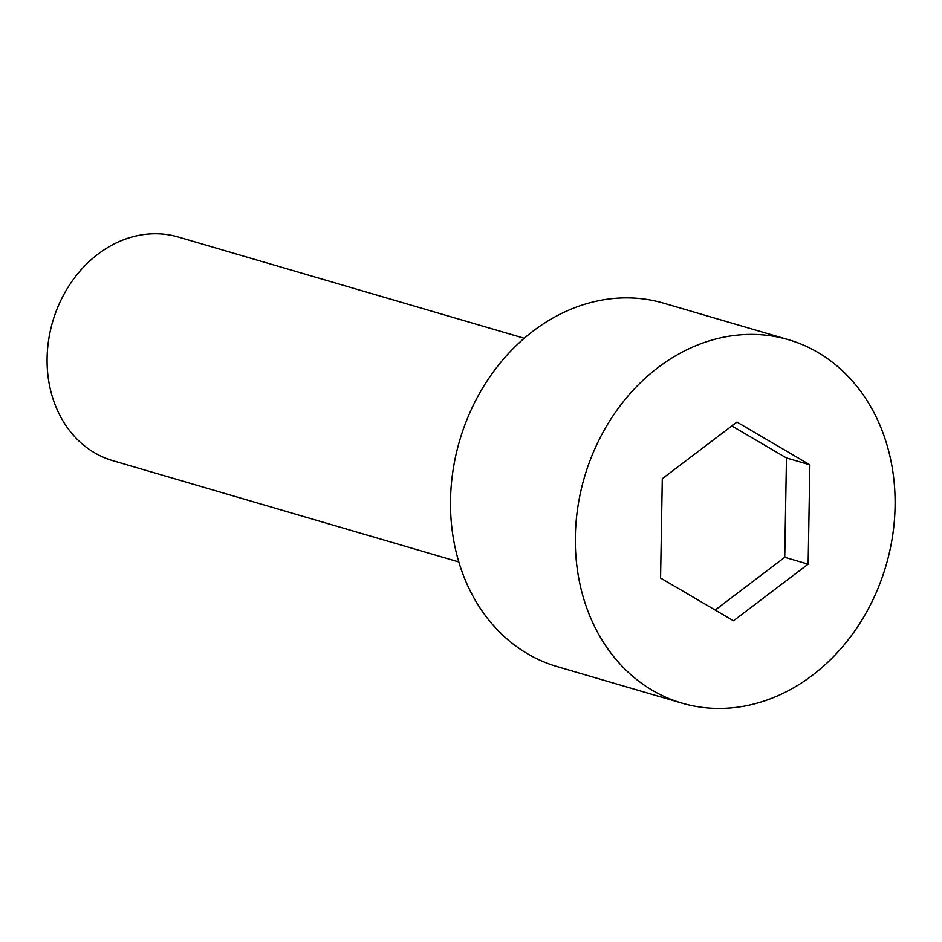 <?xml version="1.0" encoding="UTF-8"?>
<svg xmlns="http://www.w3.org/2000/svg" width="942" height="942" viewBox="0 0 942 942"><rect width="100%" height="100%" fill="white"/><g stroke="black" fill="none" stroke-linecap="round" stroke-linejoin="round"><path stroke-width="1.41" d="M575.35 536.457A189.354 157.126 106.3 0 0 682.032 703.156A189.354 157.126 106.3 0 0 886.022 565.565A189.354 157.126 106.3 0 0 788.407 339.697A189.354 157.126 106.3 0 0 575.35 536.457M736.95 422.075L809.873 464.818L808.142 564.152L733.488 620.766L660.566 578.035L662.297 478.689L736.95 422.075M788.407 339.697L663.604 303.159A189.354 157.126 106.3 0 0 450.535 499.931A189.354 157.126 106.3 0 0 557.217 666.618L682.032 703.156M731.852 425.949L786.476 457.965L784.745 557.311L808.142 564.152M784.745 557.311L715.19 610.051M786.476 457.965L809.873 464.818M458.813 561.938L112.757 460.65A116.525 96.696 -73.7 0 1 47.1 358.066A116.525 96.696 -73.7 0 1 178.215 236.984L524.27 338.272"/></g></svg>
